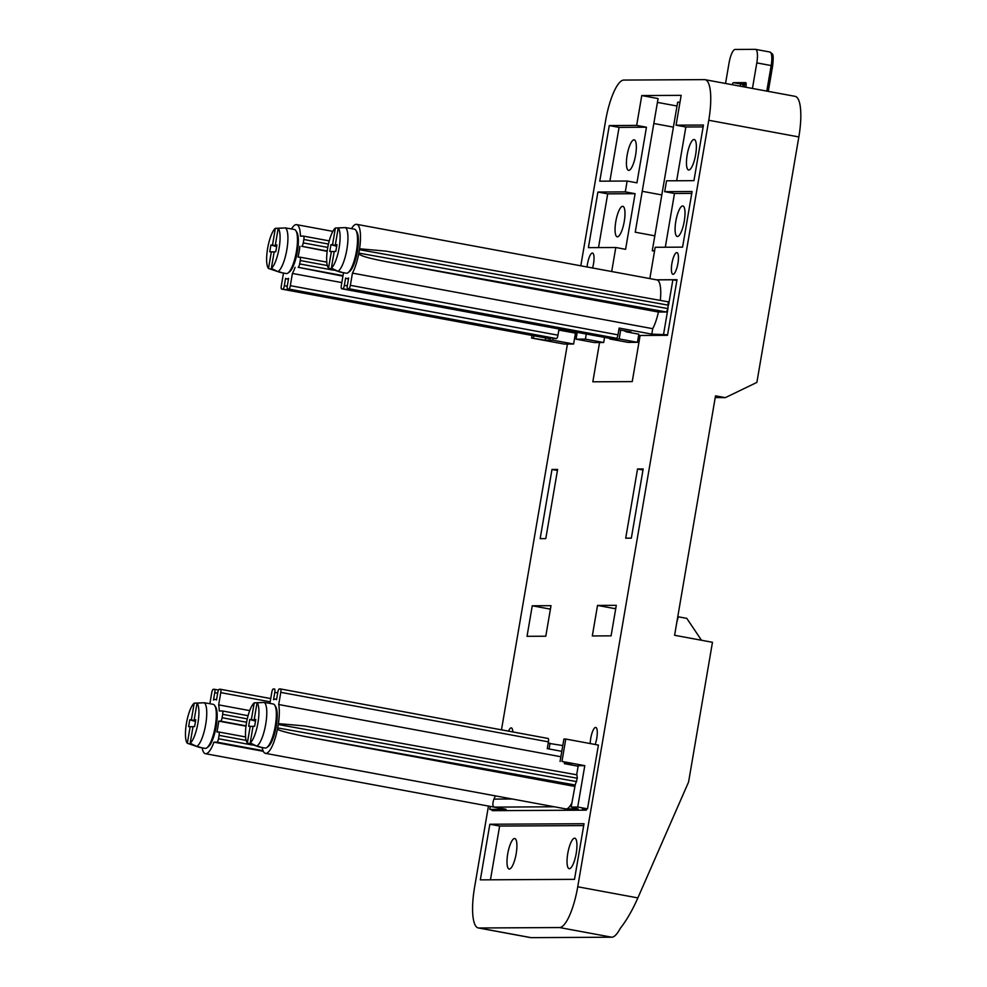 <?xml version="1.0" encoding="UTF-8"?>
<svg xmlns="http://www.w3.org/2000/svg" width="987" height="987" viewBox="0 0 987 987"><rect width="100%" height="100%" fill="white"/><g stroke="black" fill="none" stroke-linecap="round" stroke-linejoin="round"><path stroke-width="1.48" d="M343.353 272.671A27.562 7.378 -79.5 0 0 343.439 273.165L341.354 285.379A3.442 0.925 -79.5 0 0 341.662 288.759L342.834 288.759A3.442 0.925 -79.5 0 0 344.352 285.354L345.61 278.026A27.562 7.378 -79.5 0 0 346.647 278.531A27.562 7.378 -79.5 0 0 348.608 278.013L347.362 285.342A3.442 0.925 -79.5 0 0 347.671 288.722A3.442 0.925 -79.5 0 0 347.72 288.735L348.843 288.722A3.442 0.925 -79.5 0 0 350.36 285.329L352.445 273.115A27.562 7.378 -79.5 0 0 358.676 254.004L359.576 248.786A27.562 7.378 -79.5 0 0 356.665 224.333A27.562 7.378 -79.5 0 0 351.495 228.639M347.72 288.735L615.345 338.257A3.442 0.925 100.5 0 1 615.296 338.245A3.442 0.925 100.5 0 1 615.259 338.233L347.671 288.722M283.318 273.004A27.562 7.378 -79.5 0 0 283.417 273.498L281.32 285.712A3.442 0.925 -79.5 0 0 281.64 289.092L282.813 289.092A3.442 0.925 -79.5 0 0 284.33 285.687L285.576 278.359A27.562 7.378 -79.5 0 0 286.612 278.865A27.562 7.378 -79.5 0 0 288.586 278.346L287.328 285.675A3.442 0.925 -79.5 0 0 287.636 289.055A3.442 0.925 -79.5 0 0 287.686 289.055L288.809 289.055A3.442 0.925 -79.5 0 0 290.326 285.662L557.963 335.185A3.442 0.925 100.5 0 1 556.446 338.578L555.311 338.578A3.442 0.925 100.5 0 1 555.274 338.578A3.442 0.925 100.5 0 1 555.225 338.566M557.963 335.185L559.024 328.979M551.178 337.825A3.442 0.925 100.5 0 1 550.438 338.615L549.315 338.615A3.442 0.925 100.5 0 1 549.265 338.615A3.442 0.925 100.5 0 1 549.216 338.603M609.3 338.282L341.662 288.759A3.442 0.925 -79.5 0 0 341.712 288.759L609.349 338.282A3.442 0.925 100.5 0 1 609.3 338.282A3.442 0.925 100.5 0 1 609.25 338.27M609.349 338.282L610.472 338.282A3.442 0.925 100.5 0 0 611.2 337.492M615.345 338.257L616.468 338.245A3.442 0.925 100.5 0 0 617.985 334.852L619.145 328.066L651.79 334.112L667.594 334.778M327.166 251.34L301.738 246.294A3.442 0.925 -79.5 0 0 303.256 242.888L303.836 239.496A3.442 0.925 -79.5 0 0 303.527 236.115A3.442 0.925 -79.5 0 0 303.478 236.115L300.43 236.127A27.562 7.378 -79.5 0 0 296.643 224.666A27.562 7.378 -79.5 0 0 291.473 228.959M342.933 276.187L298.148 267.317A3.442 0.925 -79.5 0 0 299.666 263.924L300.245 260.531A3.442 0.925 -79.5 0 0 299.937 257.151A3.442 0.925 -79.5 0 0 299.888 257.138L298.049 257.151A27.562 7.378 -79.5 0 0 299.9 246.294M341.835 282.59L292.411 273.448A27.562 7.378 -79.5 0 0 295.101 267.329M619.17 338.936L609.793 338.985L628.077 342.366L637.454 342.316L619.17 338.936L620.687 330.065M609.917 338.282L609.793 338.985M585.402 339.121L576.026 339.17L594.31 342.551L603.686 342.501L585.402 339.121L586.278 334.025M577.198 332.348L576.026 339.17M290.326 285.662L292.411 273.448M549.265 338.615L281.64 289.092A3.442 0.925 -79.5 0 0 281.677 289.092L549.315 338.615M280.172 272.128L280.123 272.387A22.393 5.996 -79.5 0 0 280.37 272.461L286.242 273.547A22.393 5.996 -79.5 0 0 286.551 273.572A22.393 5.996 -79.5 0 0 288.044 272.98L289.487 271.894A21.011 5.626 -79.5 0 0 297.161 252.795A21.011 5.626 -79.5 0 0 296.84 232.204L295.866 230.674A22.393 5.996 -79.5 0 0 294.397 229.502L288.512 228.416A22.393 5.996 -79.5 0 0 288.229 228.392M340.207 271.807L340.157 272.067A22.393 5.996 -79.5 0 0 340.404 272.128L346.277 273.214A22.393 5.996 -79.5 0 0 346.585 273.239A22.393 5.996 -79.5 0 0 348.078 272.646L349.521 271.573A21.011 5.626 -79.5 0 0 357.195 252.462A21.011 5.626 -79.5 0 0 356.862 231.871L355.9 230.341A22.393 5.996 -79.5 0 0 354.419 229.169L348.547 228.083A22.393 5.996 -79.5 0 0 348.263 228.059M637.454 342.316L638.848 334.174L627.09 332.002A6.884 6.625 -90.3 0 1 624.277 330.731M618.861 329.732L631.038 331.977L627.09 332.002M576.642 335.605L575.113 335.321M553.078 338.171L552.732 340.157L573.62 344.019L575.248 334.531L576.827 334.519M558.839 330.065L577.013 333.421M604.55 337.406L603.686 342.501M352.445 273.115L652.715 328.683A27.562 7.378 100.5 0 0 658.428 312.04L385.732 261.58C363.475 257.212 361.587 255.621 358.676 254.004M356.665 224.333L656.935 279.901A27.562 7.378 100.5 0 1 660.328 300.418M359.576 248.786L385.88 251.117L668.224 301.825L667.952 308.61L666.435 312.003L658.428 312.04M575.248 334.531L575.483 333.137M358.873 253.091L667.952 308.61L663.609 334.038M651.79 334.112L652.715 328.683M676.872 280.518L672.887 279.777L668.532 305.217L359.453 249.699M672.887 279.777L656.75 279.864M573.62 344.019L564.243 344.081L531.611 338.035L532.055 335.432M583.699 825.588L499.632 826.045L490.453 879.812M569.376 868.696A15.508 4.158 -79.5 0 0 576.137 853.804A15.508 4.158 -79.5 0 0 574.804 838.197A15.508 4.158 -79.5 0 0 574.594 838.173A15.508 4.158 -79.5 0 0 567.833 853.076A15.508 4.158 -79.5 0 0 569.166 868.683A15.508 4.158 -79.5 0 0 569.376 868.696M509.341 869.029A15.508 4.158 -79.5 0 0 516.102 854.137A15.508 4.158 -79.5 0 0 514.77 838.531A15.508 4.158 -79.5 0 0 514.56 838.506A15.508 4.158 -79.5 0 0 507.799 853.397A15.508 4.158 -79.5 0 0 509.132 869.016A15.508 4.158 -79.5 0 0 509.341 869.029M649.841 278.581L655.183 247.293L682.585 247.132L692.084 191.515L664.695 191.663L666.558 180.806L693.947 180.658L703.447 125.041L676.058 125.189L681.166 95.344L641.76 95.554L636.664 125.398L609.275 125.559L619.071 127.372L646.46 127.212L636.948 182.842L627.152 181.028L625.302 191.885L597.912 192.033L588.4 247.651L615.789 247.503L611.693 271.524M619.071 127.372L609.88 181.127M628.781 170.344A15.508 4.158 -79.5 0 0 635.542 155.452A15.508 4.158 -79.5 0 0 634.209 139.846A15.508 4.158 -79.5 0 0 633.987 139.821A15.508 4.158 -79.5 0 0 627.226 154.712A15.508 4.158 -79.5 0 0 628.559 170.332A15.508 4.158 -79.5 0 0 628.781 170.344M597.912 192.033L607.708 193.847L635.097 193.686L625.585 249.316L615.789 247.503M607.708 193.847L598.517 247.601M617.406 236.818A15.508 4.158 -79.5 0 0 624.179 221.927A15.508 4.158 -79.5 0 0 622.846 206.32A15.508 4.158 -79.5 0 0 622.624 206.295A15.508 4.158 -79.5 0 0 615.863 221.199A15.508 4.158 -79.5 0 0 617.196 236.806A15.508 4.158 -79.5 0 0 617.406 236.818M703.126 126.904L685.854 127.002L676.663 180.757M688.803 170.011A15.508 4.158 -79.5 0 0 695.564 155.119A15.508 4.158 -79.5 0 0 694.231 139.512A15.508 4.158 -79.5 0 0 694.021 139.488A15.508 4.158 -79.5 0 0 687.26 154.391A15.508 4.158 -79.5 0 0 688.593 169.998A15.508 4.158 -79.5 0 0 688.803 170.011M691.764 193.378L674.491 193.477L665.3 247.231M677.44 236.498A15.508 4.158 -79.5 0 0 684.201 221.594A15.508 4.158 -79.5 0 0 682.868 205.987A15.508 4.158 -79.5 0 0 682.659 205.962A15.508 4.158 -79.5 0 0 675.898 220.866A15.508 4.158 -79.5 0 0 677.23 236.473A15.508 4.158 -79.5 0 0 677.44 236.498M488.454 806.071L474.562 887.35A41.343 11.067 -79.5 0 0 478.3 927.94A41.343 11.067 -79.5 0 0 478.855 927.99L559.53 927.546A41.343 11.067 -79.5 0 0 577.74 886.782L708.765 120.266A41.343 11.067 -79.5 0 0 705.026 79.676A41.343 11.067 -79.5 0 0 704.459 79.626L623.796 80.07A41.343 11.067 -79.5 0 0 605.586 120.833L580.8 265.811M567.426 344.056L501.482 729.837M584.02 823.726L489.848 824.244L480.336 879.861L574.508 879.343L584.02 823.726M492.303 809.858L492.168 810.672L586.34 810.154L586.562 808.859M508.502 731.133A11.03 2.949 100.5 0 1 511.192 727.888A11.03 2.949 100.5 0 1 511.34 727.9A11.03 2.949 100.5 0 1 512.833 731.947M590.226 743.569A11.03 2.949 100.5 0 1 595.605 727.419A11.03 2.949 100.5 0 1 595.753 727.431A11.03 2.949 100.5 0 1 597.271 733.489A11.03 2.949 100.5 0 1 595.149 744.482M673.06 274.3A11.03 2.949 100.5 0 1 672.912 274.287A11.03 2.949 100.5 0 1 671.962 263.184A11.03 2.949 100.5 0 1 676.774 252.586A11.03 2.949 100.5 0 1 676.922 252.598A11.03 2.949 100.5 0 1 677.872 263.702A11.03 2.949 100.5 0 1 673.06 274.3M587.092 266.971A11.03 2.949 100.5 0 1 592.348 253.054A11.03 2.949 100.5 0 1 592.508 253.067A11.03 2.949 100.5 0 1 592.582 267.983M609.275 125.559L599.763 181.176L627.152 181.028M575.026 335.827L576.605 335.814M599.553 342.526L592.829 381.809L632.235 381.599L640.119 335.469L667.508 335.321L677.008 279.691L656.466 279.815M643.166 468.961L637.54 468.985L625.709 538.186L631.335 538.149L643.166 468.961M551.992 469.467L540.16 538.655L545.786 538.618L557.618 469.43L551.992 469.467L557.433 470.466M616.295 605.327L597.53 605.426L592.311 635.949L611.076 635.85L616.295 605.327M532.252 605.784L527.033 636.307L545.786 636.208L551.005 605.685L532.252 605.784L550.413 609.152M489.848 824.244L499.632 826.045M577.74 886.782L637.861 897.911C632.383 910.322 626.486 920.513 620.169 928.508A41.343 11.067 100.5 0 1 611.743 937.206L531.08 937.65A41.343 11.067 100.5 0 1 530.512 937.601L478.3 927.94M637.861 897.911L688.581 782.025L712.466 642.29L674.602 635.283L715.526 395.836L725.322 397.65L756.881 382.413L798.841 136.934A41.343 11.067 100.5 0 0 795.115 96.344L705.026 79.676M715.23 397.564L725.322 397.65M685.854 127.002L676.058 125.189M674.491 193.477L664.695 191.663M635.097 193.686L625.302 191.885M646.46 127.212L636.664 125.398M641.76 95.554L658.082 98.577L635.246 232.204L654.825 235.831L652.271 250.76L654.529 251.167M679.994 102.192L677.662 102.204L654.825 235.831M652.271 250.76L654.603 250.747M615.765 608.436L613.852 608.448L615.703 608.794M550.475 608.794L548.562 608.806M701.498 640.267L686.792 618.368L678.303 616.801L676.848 622.168M597.53 605.426L613.852 608.448M766.8 91.1L771.168 65.549L756.807 62.897A13.781 3.689 -79.5 0 0 755.561 49.362A13.781 3.689 -79.5 0 0 755.376 49.35L735.105 49.461A13.781 3.689 -79.5 0 0 729.035 63.045L725.544 83.476M756.807 62.897L752.439 88.448M732.255 84.709A3.442 0.925 100.5 0 1 733.464 82.674L745.654 82.612A3.442 0.925 100.5 0 1 745.703 82.612A3.442 0.925 100.5 0 1 746.012 85.992L745.802 87.226M642.229 191.305L661.821 194.932M637.54 468.985L642.981 469.997M552.732 340.157L545.231 340.207L531.611 338.035M533.486 338.023L533.868 335.765M545.231 340.207L545.614 337.936M496.584 810.648L489.762 809.389L506.084 809.291A27.562 7.378 100.5 0 1 505.714 809.266L205.444 753.698A27.562 7.378 -79.5 0 0 213.932 742.162L216.98 742.15A3.442 0.925 -79.5 0 0 218.497 738.757L219.077 735.364A3.442 0.925 -79.5 0 0 218.769 731.984L216.881 731.984A27.562 7.378 -79.5 0 0 218.744 721.127L220.582 721.127A3.442 0.925 -79.5 0 0 222.1 717.722L222.68 714.329A3.442 0.925 -79.5 0 0 222.371 710.948A3.442 0.925 -79.5 0 0 222.322 710.948L219.262 710.961A27.562 7.378 -79.5 0 0 218.67 704.866L220.755 692.652A3.442 0.925 -79.5 0 0 220.446 689.271A3.442 0.925 -79.5 0 0 220.397 689.271L219.274 689.271A3.442 0.925 -79.5 0 0 217.757 692.677L216.498 700.005A27.562 7.378 -79.5 0 0 215.474 699.499A27.562 7.378 -79.5 0 0 213.5 700.017L214.759 692.689A3.442 0.925 -79.5 0 0 214.45 689.308L213.266 689.308A3.442 0.925 -79.5 0 0 211.749 692.701L209.873 703.719M571.855 802.924A27.562 7.378 100.5 0 1 566.119 808.97L578.123 808.896L571.152 807.07L575.187 785.023L304.576 736.413C285.959 732.539 276.94 730.01 277.52 728.838L278.408 723.619A27.562 7.378 -79.5 0 0 278.704 704.533L280.789 692.331A3.442 0.925 -79.5 0 0 280.481 688.951A3.442 0.925 -79.5 0 0 280.431 688.938L279.309 688.951A3.442 0.925 -79.5 0 0 277.791 692.343L276.533 699.672A27.562 7.378 -79.5 0 0 275.509 699.166A27.562 7.378 -79.5 0 0 273.535 699.697L274.793 692.356A3.442 0.925 -79.5 0 0 274.472 688.975L273.3 688.975A3.442 0.925 -79.5 0 0 271.783 692.38L269.907 703.386M586.438 809.611L582.441 808.871L587.512 808.846L577.716 807.033L571.152 807.07M489.762 809.389L490.28 806.404M576.667 774.795L578.222 765.69L584.785 765.653L577.716 807.033M574.681 786.405L304.576 736.413M278.408 723.619L304.712 725.951L576.926 774.844L577.296 778.237L575.187 785.023M262.184 747.504A27.562 7.378 -79.5 0 0 265.478 753.365A27.562 7.378 -79.5 0 0 277.52 728.838M259.038 746.641L259.001 746.9A22.393 5.996 -79.5 0 0 259.236 746.962L265.108 748.047A22.393 5.996 -79.5 0 0 265.417 748.072A22.393 5.996 -79.5 0 0 266.909 747.48L268.353 746.406A21.011 5.626 -79.5 0 0 276.027 727.296A21.011 5.626 -79.5 0 0 275.706 706.704L274.744 705.174A22.393 5.996 -79.5 0 0 273.263 704.002L267.391 702.917A22.393 5.996 -79.5 0 0 267.095 702.892M202.15 747.838A27.562 7.378 -79.5 0 0 205.444 753.698M214.45 689.308A3.442 0.925 -79.5 0 0 214.401 689.308L218.546 690.061M218.769 731.984A3.442 0.925 -79.5 0 0 218.719 731.972L245.615 736.944M199.004 746.974L198.967 747.221A22.393 5.996 -79.5 0 0 199.201 747.295L205.074 748.38A22.393 5.996 -79.5 0 0 205.382 748.405A22.393 5.996 -79.5 0 0 206.875 747.813L208.319 746.74A21.011 5.626 -79.5 0 0 215.993 727.629A21.011 5.626 -79.5 0 0 215.672 707.037L214.71 705.508A22.393 5.996 -79.5 0 0 213.229 704.336L207.356 703.25A22.393 5.996 -79.5 0 0 207.06 703.225M506.084 809.291L494.339 807.119C492.525 806.268 492.39 803.591 493.932 799.1A27.562 7.378 -79.5 0 0 495.326 795.904M548.18 743.236L562.775 745.58M549.08 748.973L550.067 743.223M560.863 756.745L278.704 704.533M265.478 753.365L554.373 806.786L494.339 807.119M280.53 688.963L548.069 738.461A3.442 0.925 100.5 0 1 548.106 738.473A3.442 0.925 100.5 0 1 548.427 741.854L547.267 748.639L561.8 751.329M249.711 710.615L218.67 704.866M246.01 726.173L218.744 721.127M263.307 751.304L213.932 742.162M587.512 808.846L598.406 745.086L565.773 739.041L561.948 761.433L584.785 765.653M564.552 762.272L564.317 763.654L571.818 763.617L561.948 761.433M578.135 766.208L564.317 763.654M560.061 761.446L563.898 739.053L565.773 739.041M576.926 774.844L304.712 725.951M206.875 747.813A22.393 5.996 -79.5 0 0 215.055 727.444A22.393 5.996 -79.5 0 0 214.71 705.508M199.201 747.295A22.393 5.996 -79.5 0 0 199.51 747.319A22.393 5.996 -79.5 0 0 200.09 747.221L196.697 746.419A22.393 5.996 -79.5 0 0 205.678 724.557A22.393 5.996 -79.5 0 0 204.161 702.756L207.591 703.312A22.393 5.996 -79.5 0 0 207.356 703.25M204.161 702.756L197.03 703.163A21.011 5.626 -79.5 0 1 197.906 723.187A21.011 5.626 -79.5 0 1 190.17 743.248L193.02 726.605L194.599 726.592L195.759 719.807L194.18 719.819L195.673 720.3M189.763 719.844L188.603 726.629L190.183 726.617L187.333 743.273A21.011 5.626 -79.5 0 1 186.457 723.249A21.011 5.626 -79.5 0 1 194.192 703.176L191.342 719.831L189.763 719.844L195.488 721.423M191.342 719.831L195.562 721.003M197.03 703.163L194.18 719.819M190.183 726.617L192.983 726.814M190.17 743.248L196.697 746.419M194.192 703.176L202.828 702.806M187.333 743.273L198.967 747.221M266.909 747.48A22.393 5.996 -79.5 0 0 275.077 727.123A22.393 5.996 -79.5 0 0 274.744 705.174M259.236 746.962A22.393 5.996 -79.5 0 0 259.544 746.986A22.393 5.996 -79.5 0 0 260.124 746.888L256.731 746.086A22.393 5.996 -79.5 0 0 265.713 724.224A22.393 5.996 -79.5 0 0 264.195 702.423L267.625 702.991A22.393 5.996 -79.5 0 0 267.391 702.917M264.195 702.423L257.052 702.83A21.011 5.626 -79.5 0 1 257.94 722.854A21.011 5.626 -79.5 0 1 250.204 742.927L253.054 726.272L254.634 726.259L255.793 719.474L254.214 719.486L255.707 719.979M249.797 719.511L248.638 726.296L250.217 726.284L247.367 742.94A21.011 5.626 -79.5 0 1 246.491 722.916A21.011 5.626 -79.5 0 1 254.227 702.855L251.377 719.498L249.797 719.511L255.522 721.102M251.377 719.498L255.596 720.67M257.052 702.83L254.214 719.486M250.217 726.284L253.017 726.481M250.204 742.927L256.731 746.086M254.227 702.855L262.863 702.473M247.367 742.94L259.001 746.9M288.044 272.98A22.393 5.996 -79.5 0 0 296.211 252.61A22.393 5.996 -79.5 0 0 295.866 230.674M280.37 272.461A22.393 5.996 -79.5 0 0 280.678 272.486A22.393 5.996 -79.5 0 0 281.258 272.387L277.865 271.585A22.393 5.996 -79.5 0 0 286.847 249.723A22.393 5.996 -79.5 0 0 285.329 227.911L288.759 228.478A22.393 5.996 -79.5 0 0 288.512 228.416M285.329 227.911L278.186 228.33A21.011 5.626 -79.5 0 1 279.074 248.354A21.011 5.626 -79.5 0 1 271.339 268.415L274.189 251.771L275.768 251.759L276.928 244.973L275.348 244.986L276.841 245.467M270.919 245.01L269.759 251.796L271.351 251.784L268.501 268.439A21.011 5.626 -79.5 0 1 267.625 248.416A21.011 5.626 -79.5 0 1 275.361 228.342L272.511 244.998L270.919 245.01L276.656 246.59M272.511 244.998L276.73 246.17M278.186 228.33L275.348 244.986M271.351 251.784L274.152 251.981M271.339 268.415L277.865 271.585M275.361 228.342L283.997 227.972M268.501 268.439L280.123 272.387M348.078 272.646A22.393 5.996 -79.5 0 0 356.245 252.29A22.393 5.996 -79.5 0 0 355.9 230.341M340.404 272.128A22.393 5.996 -79.5 0 0 340.712 272.153A22.393 5.996 -79.5 0 0 341.292 272.054L337.899 271.252A22.393 5.996 -79.5 0 0 346.881 249.39A22.393 5.996 -79.5 0 0 345.364 227.59L348.793 228.157A22.393 5.996 -79.5 0 0 348.547 228.083M345.364 227.59L338.22 227.997A21.011 5.626 -79.5 0 1 339.096 248.021A21.011 5.626 -79.5 0 1 331.373 268.094L334.211 251.438L335.802 251.426L336.962 244.64L335.37 244.653L336.875 245.146M330.953 244.677L329.794 251.463L331.385 251.451L328.535 268.106A21.011 5.626 -79.5 0 1 327.659 248.082A21.011 5.626 -79.5 0 1 335.383 228.022L332.545 244.665L330.953 244.677L336.678 246.256M332.545 244.665L336.752 245.837M338.22 227.997L335.37 244.653M331.385 251.451L334.186 251.648M331.373 268.094L337.899 271.252M335.383 228.022L344.031 227.639M328.535 268.106L340.157 272.067M288.809 289.055L556.446 338.578M287.686 289.055L555.311 338.578M301.738 246.294L327.215 251.006M303.256 242.888L327.77 247.429M303.577 236.127L329.251 240.877L303.527 236.115M303.836 239.496L328.461 244.048M299.986 257.163L326.771 262.123L299.937 257.151M300.245 260.531L327.326 265.54M299.666 263.924L333.507 270.179M298.148 267.317L343.02 275.62M640.02 336.036L638.527 336.049L640.008 336.098M344.352 285.354L347.276 285.897M342.834 288.759L610.472 338.282M666.435 312.003L385.732 261.58M559.53 927.546L611.743 937.206M708.765 120.266L798.841 136.934M657.428 102.389L677.02 106.016M768.281 91.384L772.636 65.907C774.116 51.756 772.414 54.643 769.922 52.027A13.781 3.689 -79.5 0 1 771.168 65.549L772.562 65.919M742.804 85.672L742.631 86.634M740.09 86.165A3.442 0.925 100.5 0 1 741.299 84.129L746.184 84.105M746.184 84.154L741.891 84.179A3.442 3.319 89.7 0 1 741.299 84.129L733.464 82.674M755.561 49.362L769.922 52.027A13.781 3.689 -79.5 0 0 769.737 52.003M478.855 927.99L531.08 937.65M566.119 808.97L554.373 806.786M576.716 781.63L277.705 727.925M493.932 799.1L512.08 799.001M274.793 692.356L277.692 692.899M280.789 692.331L548.427 741.854M270.722 698.574L220.446 689.271L270.722 698.586M220.755 692.652L270.179 701.806M220.582 721.127L246.047 725.84M222.1 717.722L246.602 722.262M222.68 714.329L247.293 718.894M222.408 710.961L248.082 715.711L222.371 710.948M218.818 731.996L245.615 736.956M219.077 735.364L246.158 740.373M218.497 738.757L252.339 745.012M216.98 742.15L263.035 750.675M214.759 692.689L217.658 693.232M214.487 689.321L218.534 690.073M278.285 724.532L577.296 778.237M282.813 289.092L550.438 338.615M284.33 285.687L287.242 286.23M350.36 285.329L617.985 334.852M348.843 288.722L616.468 338.245M287.636 289.055L555.274 338.578M288.438 279.198L286.612 278.865M332.853 231.365L296.643 224.666M348.46 278.877L346.647 278.531M385.88 251.117L668.224 301.825M744.593 84.166L744.124 86.905M742.545 86.622L743.334 84.166M653.826 123.498L673.405 127.126M276.594 699.364L275.509 699.166M280.481 688.951L548.106 738.473M216.56 699.697L215.474 699.499"/></g></svg>
